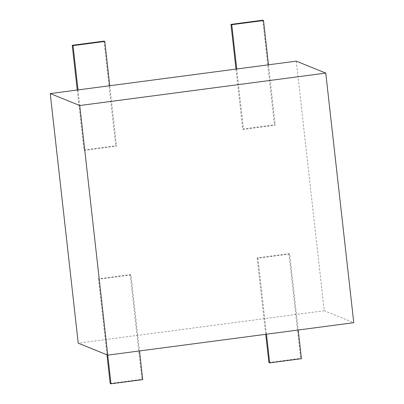 <?xml version="1.0" encoding="UTF-8"?>
<svg xmlns="http://www.w3.org/2000/svg" width="404" height="404" viewBox="0 0 404 404"><rect width="100%" height="100%" fill="white"/><g stroke="black" fill="none" stroke-linecap="round" stroke-linejoin="round"><path stroke-width="0.3" stroke-dasharray="2.02 1.52" d="M296.253 61.145L324.25 310.747L353.763 322.7M324.25 310.747L78.235 343.178M242.708 129.058L243.506 129.381L275.25 125.195L274.452 124.871L242.708 129.058L235.981 69.089M236.734 68.993L243.506 129.381M262.711 20.2L274.452 124.871M268.478 64.807L275.25 125.195M83.987 149.98L84.784 150.303L116.529 146.117L115.731 145.793L83.987 149.98L77.26 90.016M78.012 89.915L84.784 150.303M103.99 41.122L115.731 145.793M109.757 85.729L116.529 146.117M130.982 274.942L130.184 274.619L98.44 278.805L99.238 279.129L130.982 274.942L139.506 350.945M110.181 383.477L141.925 379.29L142.723 379.614M99.238 279.129L107.762 355.131M98.44 278.805L106.964 354.813M130.184 274.619L141.925 379.29M289.698 254.02L288.9 253.697L257.156 257.883L257.954 258.207L289.698 254.02L298.223 330.023M268.897 362.555L300.642 358.368L301.44 358.691M257.954 258.207L266.478 334.204M257.156 257.883L265.731 334.305M288.9 253.697L300.642 358.368"/><path stroke-width="0.61" d="M107.747 355.131L78.235 343.178L50.237 93.577L296.253 61.145L325.765 73.099L353.763 322.7L107.747 355.131L79.75 105.53L325.765 73.099M50.237 93.577L79.75 105.53M263.509 20.523L262.711 20.2L230.967 24.386L231.765 24.71L263.509 20.523L268.478 64.807M231.765 24.71L236.734 68.993M230.967 24.386L235.981 69.089M104.787 41.445L103.99 41.122L72.245 45.309L73.043 45.632L104.787 41.445L109.757 85.729M73.043 45.632L78.012 89.915M72.245 45.309L77.26 90.016M106.964 354.813L110.181 383.477L110.979 383.8L142.723 379.614L139.506 350.945M107.762 355.131L110.979 383.8M265.731 334.305L268.897 362.555L269.695 362.878L301.44 358.691L298.223 330.023M266.478 334.204L269.695 362.878"/></g></svg>
